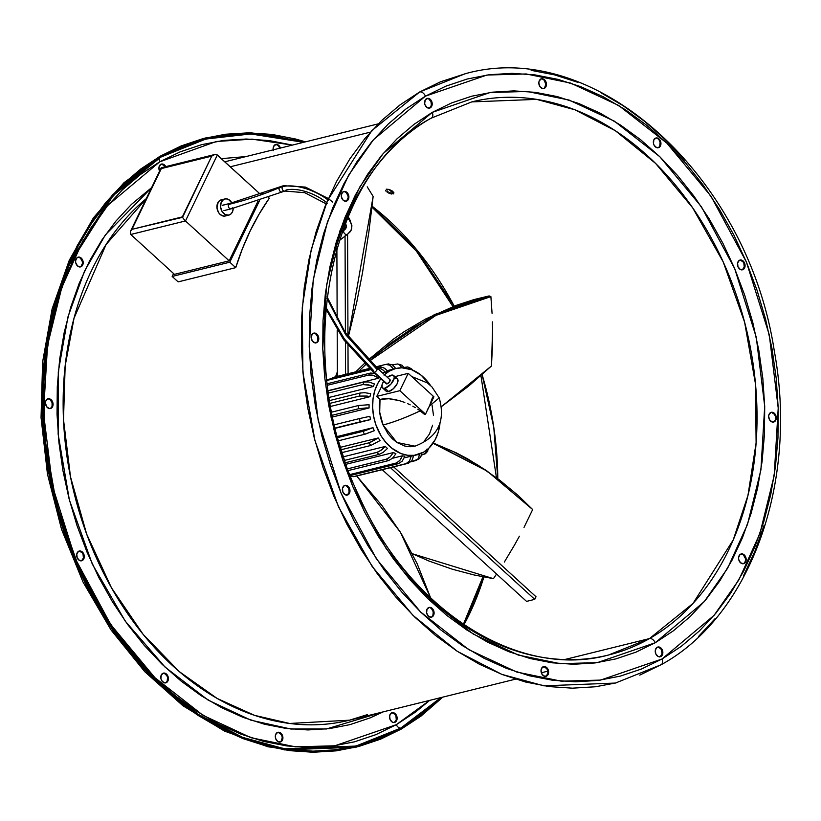 <?xml version="1.0" encoding="UTF-8"?>
<svg xmlns="http://www.w3.org/2000/svg" width="821" height="821" viewBox="0 0 821 821"><rect width="100%" height="100%" fill="white"/><g stroke="black" fill="none" stroke-linecap="round" stroke-linejoin="round"><path stroke-width="1.23" d="M172.164 276.451L229.777 262.207L235.74 267.646L178.136 281.89L172.164 276.451L178.136 281.89L235.74 267.646L229.777 262.207L259.559 200.581L229.777 262.207L172.164 276.451L173.57 273.557L172.164 276.451M262.966 193.52L263.325 192.791L263.798 193.222L259.723 193.674L263.325 192.791L262.966 193.52M268.426 197.44L269.288 198.23L259.21 213.963L250.22 230.845L242.38 248.784L235.74 267.646A285.995 212.875 -103.9 0 1 269.288 198.23L268.426 197.44M386.024 383.274L386.229 383.756A2.781 1.242 -47.6 0 0 387.05 383.869L374.314 372.252A2.781 1.242 132.4 0 1 373.493 372.139A2.781 1.242 132.4 0 1 373.565 370.528L344.43 339.042L324.972 305.823M342.511 230.906L344.604 229.511A2.781 2.309 57.3 0 0 343.886 230.332A21.264 10.57 -154.2 0 0 346.103 227.858A21.264 10.57 25.8 0 1 343.886 230.332L342.357 231.337L343.886 230.332A2.781 2.309 -122.7 0 1 344.563 229.541M324.849 307.228L343.712 339.761L373.493 372.139A2.781 1.242 -47.6 0 0 374.314 372.252A2.781 1.242 -47.6 0 0 377.167 369.635L345.651 334.691L326.912 298.156L345.651 334.691L377.167 369.635A2.781 1.242 -47.6 0 0 377.25 368.044M343.886 230.332A2.781 2.309 57.3 0 0 347.591 234.19A2.781 2.309 -122.7 0 1 343.886 230.332M346.79 216.898A26.816 13.331 25.8 0 1 351.121 230.249A26.816 13.331 -154.2 0 0 347.683 217.955M327.384 203.198A32.789 16.297 -154.2 0 0 286.016 190.051A2.781 2.063 -103.9 0 1 284.866 191.067A2.781 2.063 -103.9 0 1 282.557 189.805A2.781 2.063 -103.9 0 1 282.352 186.695A38.341 19.057 -154.2 0 0 279.304 187.701A2.781 2.206 66.8 0 0 279.745 190.893A2.781 2.206 66.8 0 0 282.455 191.857A2.781 2.206 -113.2 0 1 279.745 190.893A2.781 2.206 -113.2 0 1 279.304 187.701A2.781 2.206 -113.2 0 1 280.269 186.747A2.781 2.206 66.8 0 0 279.304 187.701A638.871 317.573 25.8 0 1 228.628 204.46A638.871 317.573 -154.2 0 0 279.304 187.701A38.341 19.057 25.8 0 1 282.352 186.695A2.781 2.063 76.1 0 0 282.557 189.805A2.781 2.063 76.1 0 0 284.866 191.067M222.594 205.219L229.798 203.444A2.781 2.063 76.1 0 0 229.398 203.608A2.781 2.063 76.1 0 0 228.628 204.46A2.781 2.063 -103.9 0 1 229.398 203.608A2.781 2.063 -103.9 0 1 229.798 203.444L283.522 185.679A2.781 2.063 76.1 0 0 282.352 186.695A38.341 19.057 25.8 0 1 322.191 196.024M328.585 200.365A38.341 19.057 -154.2 0 0 282.352 186.695A2.781 2.063 -103.9 0 1 283.512 185.679L305.402 187.096L328.359 198.538M223.928 210.617L231.132 208.832A2.781 2.063 -103.9 0 1 228.823 207.569A2.781 2.063 -103.9 0 1 228.628 204.46A2.781 2.063 76.1 0 0 228.833 207.58A2.781 2.063 76.1 0 0 231.142 208.832M232.302 207.816A2.781 2.063 -103.9 0 1 231.522 208.678M222.193 205.383L229.398 203.608M283.419 190.903A2.781 2.206 -113.2 0 1 282.455 191.857L231.132 208.832M351.121 230.249A26.816 13.331 25.8 0 1 348.32 233.369A2.781 2.309 -122.7 0 1 347.591 234.19L347.95 336.158L347.57 234.201L351.06 230.373L351.942 225.837L349.541 218.868L348.063 216.744M376.418 367.911A2.781 1.242 132.4 0 1 377.239 368.034A2.781 1.242 132.4 0 1 377.167 369.635A2.781 1.242 132.4 0 1 374.314 372.252L387.05 383.869A2.781 1.242 -47.6 0 0 389.523 381.909A2.781 1.242 -47.6 0 0 389.975 379.651L389.759 379.528M373.493 372.139L386.445 383.879L389.01 382.535L390.119 379.856L377.239 368.034L344.984 332.074L327.066 296.853M221.198 199.852L220.059 200.314A8.333 6.199 76.1 0 0 217.483 210.238A8.333 6.199 76.1 0 0 225.262 216.005L228.864 215.112A8.333 6.199 -103.9 0 1 221.085 209.345A8.333 6.199 -103.9 0 1 223.661 199.421L220.059 200.314L218.212 202.089L216.98 207.898L218.509 212.465L220.48 214.743L224.123 216.139L226.463 215.523M224.862 198.939A8.333 6.199 -103.9 0 1 231.871 202.92L228.474 199.441L226.001 198.805L223.661 199.421A8.333 6.199 -103.9 0 1 224.862 198.939L221.26 199.831A8.333 6.199 76.1 0 0 220.059 200.314L223.661 199.421L221.157 202.438L220.572 207.005L222.111 211.572L225.252 214.62L228.926 215.102L231.06 213.881L232.559 211.613L233.205 208.318A8.333 6.199 -103.9 0 1 230.054 214.63A8.333 6.199 -103.9 0 1 228.864 215.112M258.04 201.083L229.172 260.832L185.474 220.962L217.349 155.015L260.503 194.382L216.857 154.676L217.349 155.015L185.474 220.962L229.172 260.832L174.452 274.358L130.755 234.488L174.452 274.358L229.172 260.832L258.04 201.083M130.436 231.419L130.755 234.488L185.474 220.962L185.033 220.531L185.474 220.962L130.755 234.488L130.436 231.419L131.965 229.336L182.375 216.877L211.726 156.134L161.316 168.603L131.965 229.336L161.316 168.603L211.726 156.134L214.784 154.512L216.857 154.676L214.784 154.512M184.571 220.028L184.099 219.494L184.571 220.028M183.658 218.93L184.099 219.494L183.658 218.93M182.888 217.822L183.247 218.365L182.888 217.822M213.994 154.738L211.726 156.134L182.59 217.319L131.965 229.336L130.826 230.691M393.711 375.546A8.333 3.715 132.4 0 1 392.356 382.309A8.333 3.715 132.4 0 1 384.957 388.21L390.847 384.207L394.296 377.978L393.711 375.546L392.243 375.064L387.389 377.291A8.333 3.715 132.4 0 1 391.248 375.197A8.333 3.715 132.4 0 1 393.711 375.546L397.385 378.902A8.333 3.715 -47.6 0 1 396.03 385.665A8.333 3.715 -47.6 0 1 388.631 391.566L386.157 391.207A8.333 3.715 -47.6 0 0 388.631 391.566L384.957 388.21A8.333 3.715 132.4 0 1 382.483 387.861A8.333 3.715 132.4 0 1 383.643 381.396L382.186 384.279L382.052 387.245L383.13 388.23L384.957 388.21L388.631 391.566L393.362 388.713L397.169 383.715L397.816 379.507L396.748 378.532L394.922 378.543M432.616 397.118L429.475 405.964L439.204 397.887L429.475 405.964L427.218 410.172M430.522 403.655L425.524 414.153L424.498 414.41L425.524 414.153L433.909 396.8L408.201 373.35L394.911 376.634L408.201 373.35L399.817 390.704L376.777 396.399L380.02 399.365L379.702 412.214L383.068 424.991A35.539 4.895 -22.8 0 0 420.147 410.849L424.498 414.41L420.147 410.849C406.364 417.396 394.008 422.117 383.068 424.991L396.882 442.457L414.964 446.162C437.737 437.439 445.813 421.347 439.204 397.887L431.949 386.917L427.269 382.863L411.67 376.511M385.408 372.293L382.648 372.97L386.034 371.923L385.408 372.293L383.304 370.22L385.408 372.293M384.012 375.125L389.38 371.102L386.034 371.923L387.635 371.082L384.392 368.188L380.882 366.833L376.603 367.449L378.717 366.925A49.978 37.202 76.1 0 0 377.044 367.859A49.978 37.202 -103.9 0 1 378.717 366.925L383.212 367.541L385.531 368.998L387.635 371.082L386.034 371.923L389.38 371.102A44.426 33.066 -103.9 0 1 395.773 368.537A44.426 33.066 -103.9 0 1 430.594 385.593L421.255 375.279L411.783 369.737L401.859 367.808L395.414 368.629L389.38 371.102A44.426 33.066 -103.9 0 0 384.505 374.663M423.492 452.227A44.426 33.066 -103.9 0 1 417.099 454.793A44.426 33.066 -103.9 0 1 378.348 430.83A44.426 33.066 -103.9 0 1 380.77 378.779L377.629 383.735L374.725 390.878L373.042 398.811L372.631 407.237L373.534 415.826L375.69 424.262L381.108 435.92L385.973 442.581L391.617 448.05L401.089 453.592L407.709 455.296L414.277 455.316L423.492 452.227A44.426 33.066 -103.9 0 0 439.964 423.472L438.147 432.451L435.243 439.584L428.86 448.204L423.492 452.227M340.643 447.26L378.255 437.962L380.072 440.569L378.255 437.962L370.014 442.56L341.382 449.682L369.019 442.847A49.978 37.202 76.1 0 0 370.825 445.464L380.072 440.569L370.825 445.464A49.978 37.202 -103.9 0 1 369.019 442.847L378.255 437.962L340.643 447.26M343.63 456.743L385.244 446.45L387.461 448.44L385.244 446.45L382.145 449.498L377.824 452.104L344.82 460.324L376.839 452.412A49.978 37.202 76.1 0 0 379.045 454.424L383.253 452.33L387.461 448.44L383.253 452.33L379.045 454.424A49.978 37.202 -103.9 0 1 376.839 452.412L381.047 450.329L385.244 446.45L343.63 456.743M346.175 464.234L393.464 452.545L395.938 453.777L393.464 452.545L390.006 457.03L387.019 459.021L347.817 468.791L386.044 459.35A49.978 37.202 76.1 0 0 388.497 460.612L392.469 458.292L402.331 455.829L404.876 456.219L402.331 455.829L400.494 459.668L396.964 462.839L349.972 474.548L395.989 463.177A49.978 37.202 76.1 0 0 398.524 463.619L402.239 461.135L404.876 456.219L402.239 461.135L398.524 463.619A49.978 37.202 -103.9 0 1 395.989 463.177L399.694 460.704L402.331 455.829L392.489 458.262L395.938 453.777L392.469 458.292L388.497 460.612A49.978 37.202 -103.9 0 1 386.044 459.35L390.006 457.03L393.464 452.545L346.175 464.234M355.113 476.303L408.458 463.229A49.978 37.202 -103.9 0 1 406.015 463.649L409.453 461.115L411.218 456.117L404.281 457.831L413.671 455.645L411.218 456.117L409.453 461.115L406.015 463.649L353.677 476.58L350.608 476.385M378.471 378.224L328.215 390.652L378.471 378.224L379.23 377.373L378.471 378.224L375.987 376.541L378.471 378.224M373.196 386.537L329.231 397.405L373.196 386.537L374.509 383.961L373.196 386.537L370.456 385.357L373.196 386.537M369.984 396.687L330.781 406.385L369.984 396.687L370.671 393.67L369.984 396.687L367.09 396.061L369.984 396.687M369.06 407.965L332.874 416.914L369.06 407.965L369.081 404.712L369.06 407.965L366.145 407.945L369.06 407.965M370.528 419.593L335.471 428.254L370.528 419.593L369.871 416.319L370.528 419.593L367.685 420.157L370.528 419.593M337.575 436.444L373.001 427.679A44.426 33.066 76.1 0 0 374.284 430.717A44.426 33.066 -103.9 0 1 373.001 427.679L364.124 431.035L337.872 437.542L363.118 431.302A49.978 37.202 76.1 0 0 364.391 434.35A49.978 37.202 -103.9 0 1 363.118 431.302L373.001 427.679L337.575 436.444M429.475 405.964L433.909 396.8L408.201 373.35L399.817 390.704L425.524 414.153L399.817 390.704L376.777 396.399L381.857 385.891L376.777 396.399L380.02 399.365A35.539 26.457 76.1 0 0 383.068 424.991L388.035 433.837L392.253 438.712L397.025 442.55L404.794 446.049L410.1 446.747L415.262 446.09M385.531 389.78L385.726 390.601M338.734 440.692L365.396 434.083L374.284 430.717L364.391 434.35L338.734 440.692M392.459 364.811L397.672 363.97L400.391 365.561L401.828 367.808L399.56 364.822L397.672 363.97L392.459 364.811M342.265 452.525L370.825 445.464L342.265 452.525M345.631 462.685L379.045 454.424L345.631 462.685M348.443 470.515L388.497 460.612L348.443 470.515M350.351 475.523L398.524 463.619L350.351 475.523M413.671 455.645L411.906 460.673L408.458 463.229A49.978 37.202 76.1 0 1 406.015 463.649L353.677 476.58A49.978 37.202 76.1 0 0 356.129 476.159L408.458 463.229L411.906 460.673L413.671 455.645L417.099 454.793M355.801 476.231L356.129 476.159A49.978 37.202 -103.9 0 1 353.677 476.58L350.7 476.416M418.587 459.124L420.804 456.969L421.727 453.151L420.804 456.969L419.038 458.867L410.931 461.833L416.391 460.376L418.597 458.231L416.483 460.324M419.51 453.408L418.597 458.231L419.51 453.408M427.156 451.755L428.747 448.245L427.156 451.755M426.899 449.138L426.037 453.079L421.491 455.121L425.37 453.746L426.961 449.867M427.741 451.181L425.37 453.746M536.01 596.754L393.67 466.882L536.01 596.754A284.887 212.044 -103.9 0 1 534.748 599.361L526.559 601.393L382.237 469.715L526.559 601.393L534.748 599.361L390.427 467.683L534.748 599.361A284.887 212.044 -103.9 0 0 536.01 596.754M432.688 443.638L431.702 444.91L432.688 443.638M407.637 366.946L403.973 367.449L407.637 366.946L410.418 369.317L407.637 366.946L409.269 367.736M408.489 367.223L411.742 369.009L412.881 370.599L410.1 368.219M345.005 224.256L345.015 229.213L345.005 224.256M345.046 235.904L345.405 332.659L345.046 235.904M345.436 342.029L345.559 374.345L345.436 342.029M337.369 376.367L337.195 330.483L337.369 376.367M337.154 319.8L336.887 248.27L337.154 319.8M404.291 368.085L402.116 365.273L399.201 364.329M348.094 373.719L347.981 345.251L348.094 373.719M404.219 367.931L402.116 365.273L397.672 363.97M385.685 364.421L375.936 366.833L385.685 364.421L388.867 364.657L391.874 366.802L393.516 369.122L387.266 370.661L393.516 369.122L389.913 365.171L385.685 364.421L388.702 363.898M330.576 379.076L333.357 377.362L369.501 368.424L333.357 377.362L330.884 378.758M395.989 368.742L392.387 364.77L388.138 364.001L392.387 364.77L395.989 368.742M376.531 368.177L379.825 368.331L383.304 370.22L380.995 368.773L376.531 368.177M326.922 380.441L370.753 369.604L326.922 380.441M370.158 369.04L326.84 379.754L370.158 369.04M368.773 375.043L372.159 375.064L375.987 376.541L373.411 375.402L368.773 375.043A49.978 37.202 -103.9 0 1 370.558 373.052L327.312 383.746L370.558 373.052A49.978 37.202 76.1 0 0 368.773 375.043L327.497 385.244L368.773 375.043M375.228 373.411L370.558 373.052L375.228 373.411M362.944 384.556L366.382 384.392L370.456 385.357L362.944 384.556A49.978 37.202 -103.9 0 1 364.196 381.95L328.246 390.837L364.196 381.95A49.978 37.202 76.1 0 0 362.944 384.556L328.564 393.054L362.944 384.556M374.509 383.961L368.988 382.001L364.196 381.95L368.988 382.001L374.509 383.961M359.434 396.061L367.09 396.061L359.434 396.061A49.978 37.202 -103.9 0 1 360.08 393.023L329.744 400.525L360.08 393.023A49.978 37.202 76.1 0 0 359.434 396.061L330.216 403.285L359.434 396.061M370.671 393.67L364.904 392.705L360.08 393.023L364.904 392.705L370.671 393.67M358.5 408.776L366.145 407.945L358.5 408.776A49.978 37.202 -103.9 0 1 358.49 405.512L331.879 412.091L358.49 405.512A49.978 37.202 76.1 0 0 358.5 408.776L332.505 415.2L358.5 408.776M369.081 404.712L358.49 405.512L369.081 404.712M360.193 421.83L367.685 420.157L360.193 421.83A49.978 37.202 -103.9 0 1 359.526 418.566L334.619 424.724L359.526 418.566A49.978 37.202 76.1 0 0 360.193 421.83L335.399 427.967L360.193 421.83M369.871 416.319L359.526 418.566L369.871 416.319M424.375 440.887L429.486 434.001L432.605 425.186M433.478 415.21L432.02 404.927M421.778 385.798L418.32 382.576M384.177 398.729L380.02 399.365L388.877 398.739L384.177 398.729M393.988 399.375L388.877 398.739L399.355 400.638L393.988 399.375M404.825 402.475L399.355 400.638L404.825 402.475M410.213 404.845L407.534 403.604L410.213 404.845M415.375 407.657L412.83 406.2L415.375 407.657M420.147 410.849L417.817 409.217L420.147 410.849M356.725 476.016L400.443 532.254L430.635 597.945L417.212 563.832L401.305 533.671L382.073 505.685L356.725 476.016M504.371 562.016L514.582 544.908L504.371 562.016M496.572 574.033L493.421 578.661L496.572 574.033M519.406 536.195L514.582 544.908L519.406 536.195M532.665 509.554L524.024 527.4L532.665 509.554L517.866 495.217L499.363 479.895L477.627 464.891L453.12 451.519L433.026 443.278L487.212 471.131L532.665 509.554M487.212 471.131L433.211 443.001L456.137 452.771L468.021 459.093L486.278 470.495M412.388 553.744L429.044 561.061L452.34 569.22L474.179 574.987L493.421 578.661L412.388 553.744M492.343 348.094L491.451 365.992L492.549 330.524L492.343 348.094M492.395 321.883L492.549 330.524L492.395 321.883M490.886 296.617L492.066 313.345L490.886 296.617L489.121 295.929L490.886 296.617L475.01 300.455L456.199 306.695L435.284 315.685L413.107 327.774L390.539 343.301L369.696 360.881L435.93 315.377L490.886 296.617M489.121 295.929L434.432 314.587L368.516 359.711L393.372 339.196L404.209 331.653L425.689 318.979L456.035 305.422L473.943 299.583L489.121 295.929M364.432 363.487L355.78 371.81L364.432 363.487M358.972 371.03L365.612 364.657L358.972 371.03M441.595 406.487L468.411 386.291L491.451 365.992L441.595 406.487M367.223 186.839L373.145 196.445L367.223 186.839M335.563 376.808L337.349 371.831L335.563 376.808M348.104 337.667L356.745 302.241L362.4 273.29L368.896 231.799L373.145 196.445L348.371 336.713M393.608 193.797L393.875 192.699L392.192 190.924L389.246 189.497L386.178 189.169L389.246 189.497L392.192 190.924L393.875 192.699L393.136 193.992M431.908 616.756L433.601 615.309A4.998 3.715 -103.9 0 1 431.497 617.146A4.998 3.715 -103.9 0 1 427.351 614.867A4.998 3.715 -103.9 0 1 426.992 609.274L426.622 612.928L428.408 616.202L431.302 617.187L432.626 616.571L434.073 613.585L433.303 609.839L430.779 607.53L429.291 607.396L426.992 609.274A4.998 3.715 -103.9 0 1 429.096 607.437A4.998 3.715 -103.9 0 1 433.242 609.726A4.998 3.715 -103.9 0 1 433.601 615.309L432.883 615.483A4.998 3.715 76.1 0 0 432.636 610.116A4.998 3.715 76.1 0 0 428.736 607.561M546.796 675.57L547.905 672.307L548.623 672.132A4.998 3.715 -103.9 0 1 546.016 676.319A4.998 3.715 -103.9 0 1 541.008 670.808L542.137 674.462L544.836 676.36L547.515 675.396L548.336 673.949L548.325 670.203L547.494 668.479L544.795 666.58L542.117 667.545L541.008 670.808A4.998 3.715 -103.9 0 1 543.615 666.621A4.998 3.715 -103.9 0 1 548.623 672.132L547.905 672.307A4.998 3.715 76.1 0 0 543.266 666.734M660.238 656.636L662.003 653.978L661.603 650.201L662.331 650.016A4.998 3.715 -103.9 0 1 660.238 656.749A4.998 3.715 -103.9 0 1 655.753 653.773L658.073 656.451L659.561 656.831L662.075 655.394L662.814 651.915L661.346 648.416L658.524 646.958L657.118 647.328L655.363 649.996L655.753 653.773A4.998 3.715 -103.9 0 1 657.847 647.04A4.998 3.715 -103.9 0 1 662.331 650.016L661.603 650.201A4.998 3.715 76.1 0 0 657.488 647.153M745.314 558.362L743.539 555.088L744.257 554.914A4.998 3.715 -103.9 0 1 746.156 559.973A4.998 3.715 -103.9 0 1 743.569 563.668A4.998 3.715 -103.9 0 1 740.48 562.724L743.374 563.709L745.673 561.831L746.145 560.107L745.376 556.361L742.851 554.052L740.039 554.534L738.592 557.521L738.695 559.45L740.48 562.724A4.998 3.715 -103.9 0 1 738.582 557.654A4.998 3.715 -103.9 0 1 741.168 553.959A4.998 3.715 -103.9 0 1 744.257 554.914L743.539 555.088A4.998 3.715 76.1 0 0 740.809 554.083M775.26 416.083L774.429 414.359L771.73 412.46L772.448 412.286A4.998 3.715 -103.9 0 1 776.225 417.058A4.998 3.715 -103.9 0 1 773.669 422.025A4.998 3.715 -103.9 0 1 772.489 422.066L775.168 421.091L776.276 417.827L775.147 414.184L773.905 412.912L770.991 412.399L768.949 414.687L768.661 416.514L769.79 420.167L772.489 422.066A4.998 3.715 -103.9 0 1 768.713 417.294A4.998 3.715 -103.9 0 1 771.268 412.316A4.998 3.715 -103.9 0 1 772.448 412.286L771.73 412.46A4.998 3.715 76.1 0 0 770.919 412.429M743.2 269.483A4.998 3.715 -103.9 0 1 742.482 269.77A4.998 3.715 -103.9 0 1 737.812 266.312A4.998 3.715 -103.9 0 1 739.362 260.349L737.597 263.018L737.987 266.794L740.306 269.473L743.2 269.483L744.955 266.815L744.565 263.038L742.246 260.36L739.362 260.349A4.998 3.715 -103.9 0 1 740.08 260.062A4.998 3.715 -103.9 0 1 744.75 263.531A4.998 3.715 -103.9 0 1 743.2 269.483L742.471 269.657L743.2 269.483M742.112 269.832A4.998 3.715 76.1 0 0 742.471 269.657L744.237 266.999L743.847 263.223L742.861 261.612L740.039 260.165M660.453 145.861A4.998 3.715 -103.9 0 1 658.35 147.698A4.998 3.715 -103.9 0 1 654.214 145.42A4.998 3.715 -103.9 0 1 653.844 139.827L653.485 143.48L654.142 145.296L656.677 147.606L659.489 147.123L660.926 144.137L660.166 140.391L657.631 138.082L656.153 137.949L653.844 139.827A4.998 3.715 -103.9 0 1 655.958 138A4.998 3.715 -103.9 0 1 660.094 140.278A4.998 3.715 -103.9 0 1 660.453 145.861L659.735 146.035L660.453 145.861M657.99 147.759A4.998 3.715 76.1 0 0 659.735 146.035L660.105 142.392L659.437 140.576M546.437 84.327A4.998 3.715 -103.9 0 1 543.83 88.524A4.998 3.715 -103.9 0 1 538.833 83.013L539.961 86.667L542.65 88.565L544.107 88.442L546.16 86.154L546.139 82.408L544.077 79.401L541.162 78.898L539.11 81.187L538.833 83.013A4.998 3.715 -103.9 0 1 541.439 78.816A4.998 3.715 -103.9 0 1 546.437 84.327L545.719 84.512L546.437 84.327M543.461 88.586A4.998 3.715 76.1 0 0 545.719 84.512L544.59 80.858M431.692 101.373A4.998 3.715 -103.9 0 1 429.609 108.095A4.998 3.715 -103.9 0 1 425.124 105.119L427.443 107.797L430.327 107.808L432.092 105.15L432.185 103.261L430.717 99.772L427.895 98.315L425.381 99.741L424.642 103.23L425.124 105.119A4.998 3.715 -103.9 0 1 427.207 98.397A4.998 3.715 -103.9 0 1 431.692 101.373L430.974 101.547L431.692 101.373M429.239 108.167A4.998 3.715 76.1 0 0 430.974 101.547L428.654 98.869L427.177 98.489M346.975 192.422A4.998 3.715 -103.9 0 1 348.874 197.492A4.998 3.715 -103.9 0 1 346.288 201.176A4.998 3.715 -103.9 0 1 343.199 200.232L346.082 201.217L348.391 199.339L348.751 195.696L348.094 193.869L345.559 191.56L342.757 192.042L341.31 195.029L341.413 196.958L343.199 200.232A4.998 3.715 -103.9 0 1 341.3 195.162A4.998 3.715 -103.9 0 1 343.886 191.478A4.998 3.715 -103.9 0 1 346.975 192.422L346.246 192.596L346.975 192.422M345.918 201.237A4.998 3.715 76.1 0 0 348.166 197.42A4.998 3.715 76.1 0 0 346.246 192.596L344.841 191.745M314.966 333.08A4.998 3.715 -103.9 0 1 318.733 337.852A4.998 3.715 -103.9 0 1 316.177 342.819A4.998 3.715 -103.9 0 1 314.997 342.86L317.686 341.895L318.784 338.632L317.665 334.978L314.966 333.08L312.278 334.044L311.18 337.308L312.308 340.961L314.997 342.86A4.998 3.715 -103.9 0 1 311.231 338.088A4.998 3.715 -103.9 0 1 313.786 333.121A4.998 3.715 -103.9 0 1 314.966 333.08L314.248 333.254L314.966 333.08M315.808 342.891A4.998 3.715 76.1 0 0 317.984 337.78A4.998 3.715 76.1 0 0 314.248 333.254A4.998 3.715 76.1 0 0 313.427 333.234M164.354 673.394L166.879 675.704L167.546 677.53L167.176 681.173L167.895 680.999A4.998 3.715 -103.9 0 1 165.791 682.836A4.998 3.715 -103.9 0 1 161.645 680.547A4.998 3.715 -103.9 0 1 161.285 674.965L163.584 673.087L166.478 674.072L168.264 677.346L168.367 679.275L166.92 682.261L164.108 682.744L161.583 680.435L160.916 678.608L161.285 674.965A4.998 3.715 -103.9 0 1 163.389 673.128A4.998 3.715 -103.9 0 1 167.535 675.406A4.998 3.715 -103.9 0 1 167.895 680.999L167.176 681.173A4.998 3.715 76.1 0 0 166.93 675.796A4.998 3.715 76.1 0 0 163.03 673.241M279.94 742.071A4.998 3.715 76.1 0 0 282.198 737.997L282.917 737.812A4.998 3.715 -103.9 0 1 280.31 742.01A4.998 3.715 -103.9 0 1 275.302 736.499L275.589 734.672L277.631 732.383L280.546 732.886L282.619 735.893L282.629 739.639L280.587 741.927L277.672 741.425L275.599 738.418L275.302 736.499A4.998 3.715 -103.9 0 1 277.909 732.301A4.998 3.715 -103.9 0 1 282.917 737.812L282.198 737.997A4.998 3.715 76.1 0 0 277.56 732.414M392.099 712.823L394.922 714.28L395.896 715.881L396.625 715.707A4.998 3.715 -103.9 0 1 394.532 722.429A4.998 3.715 -103.9 0 1 390.047 719.453L389.657 715.676L391.412 713.018L394.306 713.028L395.64 714.106L397.107 717.595L396.369 721.084L393.854 722.511L392.366 722.131L390.047 719.453A4.998 3.715 -103.9 0 1 392.13 712.731A4.998 3.715 -103.9 0 1 396.625 715.707L395.896 715.881A4.998 3.715 76.1 0 0 391.781 712.844M273.229 149.833A4.998 3.715 -103.9 0 1 273.126 148.693L274.224 145.43L276.913 144.465L278.37 145.091L280.433 148.098M165.78 166.622A4.998 3.715 -103.9 0 0 161.501 164.077A4.998 3.715 -103.9 0 0 159.418 170.809L159.572 171.137A4.998 3.715 -103.9 0 1 159.418 170.809L159.028 167.032L160.783 164.364L163.666 164.374L165.986 167.053M81.258 258.102A4.998 3.715 -103.9 0 1 83.167 263.172A4.998 3.715 -103.9 0 1 80.571 266.866A4.998 3.715 -103.9 0 1 77.492 265.912L75.706 262.638L75.604 260.719L77.041 257.732L79.853 257.25L82.387 259.559L83.044 261.386L82.685 265.029L80.376 266.907L77.492 265.912A4.998 3.715 -103.9 0 1 75.594 260.852A4.998 3.715 -103.9 0 1 78.18 257.158A4.998 3.715 -103.9 0 1 81.258 258.102L80.54 258.287L81.258 258.102M80.212 266.928A4.998 3.715 76.1 0 0 82.459 263.11A4.998 3.715 76.1 0 0 80.54 258.287L82.326 261.56L82.428 263.479L80.992 266.466M49.26 398.77A4.998 3.715 -103.9 0 1 53.026 403.532A4.998 3.715 -103.9 0 1 50.471 408.509A4.998 3.715 -103.9 0 1 49.291 408.54L46.602 406.641L45.473 402.998L45.75 401.171L47.803 398.883L50.717 399.386L52.78 402.393L53.078 404.312L51.98 407.575L49.291 408.54A4.998 3.715 -103.9 0 1 45.524 403.778A4.998 3.715 -103.9 0 1 48.08 398.801A4.998 3.715 -103.9 0 1 49.26 398.77L48.542 398.944L49.26 398.77M50.102 408.571A4.998 3.715 76.1 0 0 52.277 403.47A4.998 3.715 76.1 0 0 48.542 398.944L49.999 399.57L52.062 402.567L52.082 406.313L51.261 407.76M79.237 551.158L82.049 552.605L83.034 554.216L83.424 557.993L81.669 560.651L82.387 560.476A4.998 3.715 -103.9 0 1 81.669 560.764A4.998 3.715 -103.9 0 1 77 557.305A4.998 3.715 -103.9 0 1 78.549 551.343L81.433 551.353L83.752 554.031L84.142 557.808L82.387 560.476L79.504 560.466L77.184 557.787L76.784 554.011L78.549 551.343A4.998 3.715 -103.9 0 1 79.268 551.055A4.998 3.715 -103.9 0 1 83.937 554.524A4.998 3.715 -103.9 0 1 82.387 560.476L81.669 560.651A4.998 3.715 76.1 0 0 83.29 554.934A4.998 3.715 76.1 0 0 78.908 551.168M347.006 495.145A4.998 3.715 76.1 0 0 347.375 494.971L348.094 494.786A4.998 3.715 -103.9 0 1 347.375 495.073A4.998 3.715 -103.9 0 1 342.706 491.615A4.998 3.715 -103.9 0 1 344.256 485.663L342.49 488.321L342.891 492.097L345.21 494.776L348.094 494.786L349.849 492.128L349.459 488.351L347.139 485.673L344.256 485.663A4.998 3.715 -103.9 0 1 344.974 485.375A4.998 3.715 -103.9 0 1 349.643 488.834A4.998 3.715 -103.9 0 1 348.094 494.786L347.375 494.971A4.998 3.715 76.1 0 0 348.997 489.244A4.998 3.715 76.1 0 0 344.615 485.488M471.757 101.896L536.667 99.372L574.905 109.788L615.34 130.713L655.62 163.42L692.657 207.795L723.209 261.93L744.606 322.191L755.494 384.002L756.11 442.888L747.941 495.494L733.215 539.951L693.027 603.414L649.473 638.584L564.91 659.489L649.473 638.584A284.887 212.044 -103.9 0 1 608.494 655.025C518.749 679.552 409.751 610.845 358.88 495.72C291.588 356.591 327.897 171.948 431.394 118.091L471.757 101.896A284.887 212.044 -103.9 0 1 737.781 299.183A284.887 212.044 -103.9 0 1 649.473 638.584A5.552 3.633 60.3 0 1 655.209 642.771L704.223 601.67L727.622 568.224L747.5 524.383L760.913 469.899L764.7 406.272L756.274 337.298L734.703 268.662L701.391 206.738L659.776 156.678L614.313 121.139L569.127 100.07L527.205 91.47L490.178 92.486L432.246 112.374A5.552 3.633 60.3 0 1 431.436 118.06A5.552 3.633 -119.7 0 0 432.246 112.374L383.233 153.476L359.834 186.911L339.956 230.752L326.532 285.246L322.756 348.863L331.181 417.848L352.743 486.473L386.065 548.407L427.679 598.458L473.142 633.997L518.318 655.076L560.24 663.676L597.267 662.65L655.209 642.771A5.552 3.633 -119.7 0 0 649.473 638.584L608.494 655.025A284.887 212.044 -103.9 0 1 405.974 573.263M463.978 624.719A284.887 212.044 76.1 0 0 483.908 577.019L463.978 624.719M497.793 478.705A284.887 212.044 76.1 0 0 482.101 374.581L493.76 427.187L497.793 478.705M454.198 306.12A284.887 212.044 76.1 0 0 372.098 206.194L416.298 249.235L454.198 306.12M391.74 194.023L390.919 193.879L391.74 194.023M390.088 193.633L388.518 192.976L390.088 193.633M387.153 192.176L388.518 192.976L387.153 192.176M385.48 190.431L386.106 191.303L385.48 190.431M401.336 729.038L356.201 747.141L284.713 749.922L242.595 738.448L198.056 715.399L153.701 679.388L112.908 630.518L79.257 570.893L55.695 504.515L43.698 436.444L43.031 371.585L52.021 313.643L68.235 264.69L112.498 194.793L160.464 156.052A5.552 3.633 -119.7 0 0 159.808 156.318A5.552 3.633 60.3 0 1 160.464 156.052L140.822 168.962L122.534 184.509L105.765 202.541L90.679 222.881L77.431 245.335L66.142 269.699L56.916 295.714L49.855 323.156L45.011 351.737L42.446 381.201L42.169 411.249L44.201 441.606L48.511 471.962L55.048 502.042L63.771 531.546L74.588 560.199L87.385 587.713L102.04 613.831L118.429 638.297L136.378 660.874L155.713 681.358L176.258 699.533L197.82 715.245L220.172 728.319L243.108 738.643L266.415 746.115L289.854 750.671L313.212 752.252L336.251 750.856L358.767 746.484L380.523 739.187L401.336 729.038L420.978 716.128L442.786 697.132L401.336 729.038M400.905 728.022A4.444 2.904 60.3 0 1 396.317 724.676L429.67 700.375L415.611 712.002L396.317 724.676A4.444 2.904 -119.7 0 0 400.905 728.022L355.934 746.063L284.692 748.834L242.729 737.402L198.354 714.434L154.153 678.546L113.503 629.851L79.976 570.431L56.495 504.299L44.539 436.464L43.872 371.831L52.831 314.094L68.985 265.316L113.093 195.665L160.895 157.068L205.866 139.026L250.774 133.946L303.544 142.341L271.977 135.506L248.701 133.926L225.744 135.321L203.31 139.673L181.626 146.949L160.895 157.068L141.325 169.926L123.088 185.423L106.381 203.392L91.357 223.661L78.149 246.033L66.901 270.304L57.716 296.237L50.676 323.577L45.853 352.065L43.287 381.416L43.02 411.362L45.042 441.606L49.332 471.859L55.849 501.836L64.541 531.228L75.316 559.778L88.063 587.2L102.676 613.225L119.004 637.599L136.891 660.105L156.154 680.506L176.628 698.63L198.107 714.27L220.387 727.303L243.242 737.597L266.466 745.047L289.823 749.583L313.099 751.153L336.056 749.768L358.49 745.406L380.174 738.141L400.905 728.022L440.815 697.624L420.475 715.163L400.905 728.022M292.399 145.091L251.996 139.139L216.282 141.499L159.715 161.829A4.444 2.904 60.3 0 1 159.972 157.591A4.444 2.904 -119.7 0 0 159.715 161.829L140.422 174.514L122.452 189.784L105.981 207.497L91.172 227.479L78.149 249.543L67.065 273.465L58.004 299.029L51.066 325.978L46.304 354.056L43.79 382.997L43.523 412.511L45.514 442.334L49.742 472.157L56.167 501.703L64.736 530.684L75.358 558.824L87.929 585.855L102.327 611.512L118.419 635.546L136.05 657.724L155.046 677.838L175.232 695.695L196.404 711.13L218.365 723.968L240.892 734.118L263.787 741.455L286.816 745.93L309.753 747.479L332.392 746.115L354.508 741.815L375.885 734.651L396.317 724.676L334.845 745.786L295.55 746.864L251.062 737.74L203.115 715.378L154.871 677.664L110.712 624.545L75.358 558.824L52.472 485.991L43.523 412.799L47.536 345.282L61.78 287.463L82.87 240.933L107.705 205.445L159.715 161.829L180.158 151.854L201.535 144.691L223.64 140.401L246.279 139.026L269.226 140.586L292.399 145.091M388.682 189.333L393.628 193.54L388.682 189.333M221.331 158.648L245.951 156.575L221.331 158.648M515.516 679.152L349.53 720.181L289.587 723.465L254.459 715.327L217.103 698.435L179.204 671.547L143.111 634.335L111.44 587.754L86.667 534.122L70.493 476.827L63.504 419.644L65.157 365.95L74.034 318.179L106.094 244.504L146.261 198.661A285.995 212.875 76.1 0 0 89.14 540.649A285.995 212.875 76.1 0 0 349.53 720.181L367.459 714.609M370.445 132.13L230.249 166.786L370.445 132.13M662.024 658.996L600.551 680.096L561.256 681.173L516.768 672.05L468.822 649.688L420.578 611.973L376.418 558.855L341.064 493.144L318.179 420.311L309.23 347.109L313.242 279.602L327.487 221.773L348.576 175.253L373.411 139.765L425.422 96.149A5.552 3.633 -119.7 0 0 419.695 91.962L371.728 130.703L327.466 200.601L311.241 249.563L302.251 307.495L302.918 372.365L314.915 440.425L338.488 506.803L372.129 566.428L412.932 615.309L457.287 651.32L501.816 674.359L543.933 685.843L615.422 683.062L661.172 664.712C750.876 615.719 798.535 481.999 774.285 350.936C747.777 175.499 594.414 36.729 464.83 73.859L419.695 91.962A5.552 3.633 60.3 0 1 425.422 96.149L486.904 75.039L526.199 73.962L570.687 83.085L618.634 105.447L666.878 143.162L711.037 196.281L746.392 262.002L769.277 334.835L778.216 408.037L774.203 475.544L759.969 533.373L738.869 579.893L714.044 615.381L662.024 658.996A5.552 3.633 60.3 0 1 661.213 664.682A5.552 3.633 -119.7 0 0 662.024 658.996L641.591 668.971L620.214 676.135L598.099 680.424L575.459 681.799L552.523 680.24L529.494 675.775L506.608 668.427L484.072 658.288L462.11 645.439L440.939 630.015L420.763 612.158L401.756 592.044L384.125 569.856L368.034 545.821L353.635 520.165L341.064 493.144L330.442 464.994L321.873 436.013L315.449 406.467L311.221 376.644L309.23 346.831L309.496 317.317L312.011 288.376L316.773 260.298L323.71 233.338L332.772 207.785L343.855 183.853L356.878 161.799L371.687 141.807L388.159 124.104L406.128 108.834L425.422 96.149L445.865 86.174L467.241 79.011L489.347 74.721L511.986 73.346L534.933 74.896L557.962 79.37L580.847 86.708L603.384 96.857L625.335 109.696L646.507 125.131L666.693 142.987L685.689 163.102L703.32 185.289L719.422 209.314L733.82 234.97L746.392 262.002L757.013 290.141L765.572 319.123L772.007 348.668L776.235 378.491L778.226 408.314L777.959 437.829L775.435 466.769L770.683 494.847L763.746 521.797L754.684 547.361L743.59 571.283L730.577 593.347L715.758 613.328L699.287 631.041L681.317 646.312L662.024 658.996M661.213 664.682A5.552 3.633 60.3 0 1 660.556 664.959L639.754 675.108M616.13 682.887L595.482 686.767L572.432 688.172L549.075 686.582L525.635 682.035L502.339 674.564L479.392 664.23L457.04 651.156L435.489 635.454L414.944 617.269L395.599 596.795L377.65 574.207L361.271 549.742L346.606 523.624L333.808 496.11L323.002 467.467L314.279 437.962L307.731 407.883L303.431 377.516L301.399 347.17L301.676 317.111L304.242 287.658L309.076 259.067L316.147 231.635L325.362 205.609L336.661 181.256L349.91 158.802L364.986 138.451L381.755 120.42L400.053 104.872L419.695 91.962L440.497 81.813L465.404 73.726M531.166 70.339L554.616 74.885L577.912 82.357M600.859 92.691L623.211 105.765L644.762 121.467L665.308 139.652L684.652 160.126M764.105 525.286L754.879 551.312L743.59 575.665M715.265 618.47L698.497 636.501M431.128 617.207A4.998 3.715 76.1 0 0 432.883 615.483L433.252 611.84L431.466 608.566L430.06 607.714M547.607 670.388L546.776 668.653L544.077 666.755M659.868 656.81A4.998 3.715 76.1 0 0 661.603 650.201L660.628 648.6L657.806 647.143M743.2 563.729A4.998 3.715 76.1 0 0 745.447 559.912A4.998 3.715 76.1 0 0 743.539 555.088L742.122 554.237M544.621 87.775L545.719 84.512A4.998 3.715 76.1 0 0 541.08 78.929M429.609 107.982L431.374 105.324L430.974 101.547A4.998 3.715 76.1 0 0 426.858 98.51M346.698 200.786L348.135 197.789L348.032 195.87L346.246 192.596A4.998 3.715 76.1 0 0 343.527 191.591M316.968 342.07L317.789 340.623L317.768 336.887L315.705 333.88L314.248 333.254M347.375 494.971L349.13 492.302L348.74 488.526L346.421 485.847L344.943 485.468M393.413 193.551L392.654 193.51L393.413 193.551M391.833 193.356L391.012 193.109L391.833 193.356M389.441 192.453L391.012 193.109L389.441 192.453M387.03 190.77L388.076 191.642L387.03 190.77M383.222 711.858L326.45 728.976L290.85 729.017L250.949 720.202L208.195 700.149L165.134 667.175L125.223 621.128L92.26 564.006L69.374 499.938L58.147 434.206L58.291 371.944L67.938 316.937L84.512 271.146L105.355 234.909L151.598 187.64L131.422 204.398L115.905 221.095L101.937 239.917L89.674 260.709L79.227 283.255L70.688 307.341L64.151 332.741L59.666 359.198L57.296 386.475L57.039 414.287L58.917 442.386L62.899 470.484L68.964 498.326L77.03 525.645L87.036 552.164L98.889 577.635L112.456 601.803L127.624 624.453L144.239 645.357L162.137 664.312L181.164 681.143L201.114 695.685L221.803 707.784L243.037 717.349L264.608 724.266L286.303 728.473L307.926 729.941L329.262 728.648L350.095 724.604L370.24 717.852L383.222 711.858M273.424 150.623L273.126 148.693A4.998 3.715 -103.9 0 1 275.733 144.506A4.998 3.715 -103.9 0 1 280.423 148.047M393.7 192.371L391.514 190.493L393.7 192.371M305.504 141.848L295.386 138.965L271.946 134.418L248.589 132.838L225.539 134.234L203.033 138.605L181.267 145.892L160.464 156.052L205.599 137.949L251.493 132.869L305.504 141.848M165.421 682.898A4.998 3.715 76.1 0 0 167.176 681.173L166.201 682.436M278.37 732.445L281.069 734.343L281.901 736.068M282.198 737.997L281.09 741.26M394.162 722.501A4.998 3.715 76.1 0 0 395.896 715.881L396.297 719.658L394.532 722.326M278.883 146.538L279.715 148.273M161.47 164.179L164.282 165.626L165.267 167.238M79.134 257.425L80.54 258.287A4.998 3.715 76.1 0 0 77.821 257.271M330.658 268.6A284.887 212.044 -103.9 0 1 430.779 118.337A5.552 3.633 60.3 0 0 431.436 118.06M655.209 642.771L673.384 630.815L690.317 616.427L705.844 599.73L719.801 580.909L732.065 560.117L742.523 537.57L751.061 513.484L757.598 488.085L762.073 461.628L764.454 434.35L764.71 406.539L762.832 378.44L758.84 350.341L752.785 322.499L744.709 295.18L734.703 268.662L722.86 243.19L709.282 219.022L694.125 196.373L677.51 175.468L659.602 156.513L640.585 139.683L620.635 125.141L599.946 113.041L578.702 103.477L557.141 96.56L535.436 92.352L513.813 90.885L492.487 92.178L471.644 96.221L451.499 102.974L432.246 112.374L414.061 124.32L397.128 138.718L381.611 155.405L367.644 174.237L355.38 195.029L344.933 217.575L336.394 241.661L329.857 267.051L325.373 293.518L323.002 320.785L322.745 348.607L324.623 376.695L328.605 404.804L334.67 432.646L342.737 459.955L352.743 486.473L364.596 511.945L378.163 536.123L393.331 558.773L409.946 579.677L427.844 598.632L446.87 615.463L466.821 629.994L487.51 642.104L508.743 651.658L530.315 658.575L552.01 662.793L573.633 664.261L594.968 662.958L615.801 658.914L635.947 652.161L655.209 642.771M48.542 398.944A4.998 3.715 76.1 0 0 47.721 398.914M165.062 166.796A4.998 3.715 76.1 0 0 161.152 164.19M279.704 148.232A4.998 3.715 76.1 0 0 275.374 144.619M659.735 146.035A4.998 3.715 76.1 0 0 659.489 140.668A4.998 3.715 76.1 0 0 655.599 138.113M742.471 269.657A4.998 3.715 76.1 0 0 744.103 263.941A4.998 3.715 76.1 0 0 739.721 260.175M773.3 422.086A4.998 3.715 76.1 0 0 775.465 416.986A4.998 3.715 76.1 0 0 771.73 412.46M545.647 676.391A4.998 3.715 76.1 0 0 547.905 672.307M345.497 223.004L346.39 226.001L346.062 227.951L344.604 229.511M326.101 203.824L304.714 192.678L284.846 191.067L282.455 191.857M332.628 202.079L329.129 199.134M339.196 240.666L347.601 234.18M161.285 167.73L214.568 154.553M130.529 231.235L161.173 167.823M386.157 391.207L382.483 387.861M355.996 476.19L353.112 476.693M387.255 370.64L395.763 368.537M543.615 666.621L542.897 666.796M657.847 647.04L657.118 647.225M771.268 412.316L770.55 412.501M742.482 269.77L741.753 269.945M658.35 147.698L657.631 147.872M543.83 88.524L543.112 88.699M429.609 108.095L428.89 108.28M346.288 201.176L345.559 201.35M316.177 342.819L315.459 343.004M277.909 732.301L277.19 732.486M392.13 712.731L391.412 712.905M80.571 266.866L79.853 267.041M50.471 408.509L49.753 408.684M79.268 551.055L78.549 551.24M344.974 485.375L344.256 485.55M355.083 747.418L312.031 752.323L267.995 746.802L224.482 731.08L182.929 705.742L144.701 671.64L111.03 629.943L83.024 582.017L61.596 529.473L47.454 474.045L41.05 417.571L42.62 361.917L52.113 308.932L69.231 260.36L93.44 217.811L123.981 182.724L159.849 156.298L204.901 138.123M205.117 139.211L205.866 139.026M541.316 672.779L547.792 671.178M224.79 161.809L378.245 123.868M349.53 720.181L367.346 714.639M355.934 746.063L354.61 746.381M463.372 624.319L482.922 576.824M496.448 477.709L480.932 375.618M452.956 306.592L416.463 251.195L371.985 207.159M347.375 495.073L346.657 495.258M81.669 560.764L80.951 560.938M48.08 398.801L47.351 398.985M161.501 164.077L160.783 164.262M275.733 144.506L275.004 144.681M394.532 722.429L393.813 722.613M280.31 742.01L279.592 742.184M165.791 682.836L165.072 683.01M313.786 333.121L313.068 333.295M427.207 98.397L426.489 98.571M541.439 78.816L540.721 79.001M740.08 260.062L739.362 260.247M773.669 422.025L772.951 422.199M743.569 563.668L742.851 563.842M660.238 656.749L659.52 656.923M546.016 676.319L545.298 676.504M431.497 617.146L430.779 617.32"/></g></svg>
